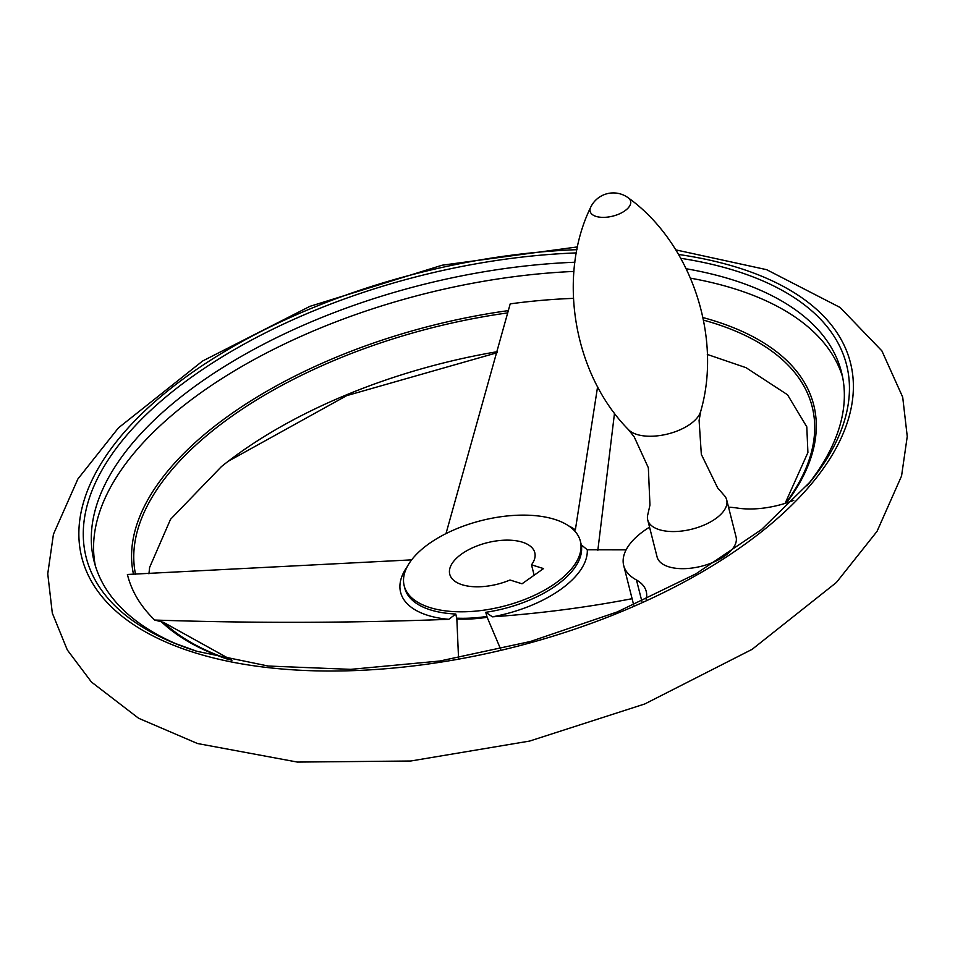 <?xml version="1.0" encoding="UTF-8"?>
<svg xmlns="http://www.w3.org/2000/svg" width="955" height="955" viewBox="0 0 955 955"><rect width="100%" height="100%" fill="white"/><g stroke="black" fill="none" stroke-linecap="round" stroke-linejoin="round"><path stroke-width="1.43" d="M842.561 376.831A385.486 187.705 -14.2 0 0 690.596 278.192M573.895 271.435A385.486 187.705 -14.2 0 0 95.369 565.897M411.641 559.869L127.397 574.468A356.418 173.547 -14.2 0 0 154.722 620.046L163.544 622.35L231.934 660.275M573.37 298.378A356.418 173.547 -14.2 0 0 510.209 303.869L446.092 533.272M507.797 312.882A348.575 169.727 -14.2 0 0 135.514 574.218M497.436 351.655A349.005 169.942 -14.2 0 0 228.221 461.277A349.005 169.942 -14.2 0 0 221.453 466.577L170.527 519.317L149.613 567.437L148.932 573.812M614.519 413.121L597.842 550.271M568.714 525.907A95.93 46.711 -14.2 0 1 575.364 529.87L597.615 386.608M458.531 657.888L456.848 619.019A90.988 44.312 -14.2 0 0 487.146 617.3L485.749 612.31L492.422 616.835C540.22 613.468 586.8 607.416 632.15 598.678M487.146 617.3L500.635 649.125M728.534 507.165A75.206 36.624 -14.2 0 1 738.06 508.167A61.538 29.963 -14.2 0 0 787.803 502.497A95.703 46.592 -14.2 0 0 793.76 500.36M626.098 549.865L587.289 549.782L581.249 544.804A90.868 44.252 -14.2 0 1 485.749 612.31M531.505 564.811A43.87 21.356 165.8 0 0 534.8 552.706A43.87 21.356 165.8 0 0 487.026 542.762A43.87 21.356 165.8 0 0 449.745 574.23A43.87 21.356 165.8 0 0 509.994 580.007L522.027 583.792L543.526 568.583L531.505 564.811L534.143 575.22M429.893 607.559A90.868 44.252 -14.2 0 0 531.446 596.672A90.868 44.252 -14.2 0 0 580.365 541.175A90.868 44.252 -14.2 0 0 481.416 520.571A90.868 44.252 -14.2 0 0 404.18 585.761A90.868 44.252 -14.2 0 0 429.893 607.559M154.722 620.046C252.43 623.305 350.461 623.054 448.814 619.317L455.786 614.017L456.848 619.019M576.975 249.661A396.48 193.053 -14.2 0 0 132.924 422.755A396.48 193.053 -14.2 0 0 193.984 652.48A396.48 193.053 -14.2 0 0 767.259 527.124A396.48 193.053 -14.2 0 0 678.575 254.472M806.951 485.844A385.486 187.705 -14.2 0 0 841.534 372.271A385.486 187.705 -14.2 0 0 686.287 268.773M574.898 262.243A385.486 187.705 -14.2 0 0 94.115 561.397A385.486 187.705 -14.2 0 0 178.537 644.852M641.879 601.352L636.472 579.983A75.206 36.624 -14.2 0 1 623.687 565.456L633.69 604.993M649.543 527.16A75.206 36.624 -14.2 0 0 623.687 565.456M628.33 429.499L634.204 436.877L648.35 467.759L649.949 505.111L647.884 514.256A40.731 19.84 -14.2 0 0 647.705 519.878A40.731 19.84 -14.2 0 0 659.237 529.655A40.731 19.84 -14.2 0 0 704.754 524.773A40.731 19.84 -14.2 0 0 726.695 499.895A40.731 19.84 -14.2 0 0 723.866 495.024L717.694 487.969L701.328 454.353L699.096 420.451L700.755 411.175M647.705 519.878L657.1 556.992A40.731 19.84 -14.2 0 0 668.631 566.769A40.731 19.84 -14.2 0 0 714.149 561.886A40.731 19.84 -14.2 0 0 736.078 537.008L726.695 499.895M628.223 429.392A38.618 18.802 -14.2 0 0 628.438 429.619A38.618 18.802 -14.2 0 0 636.854 434.441A38.618 18.802 -14.2 0 0 675.4 431.66A38.618 18.802 -14.2 0 0 700.707 411.33A38.618 18.802 -14.2 0 0 700.791 411.032M646.153 599.406A61.538 29.963 -14.2 0 0 646.249 591.491A61.538 29.963 -14.2 0 0 636.472 579.983M163.544 622.35A348.575 169.727 -14.2 0 0 231.385 660.156M785.667 503.201A348.575 169.727 -14.2 0 0 703.501 320.128M161.347 621.717A350.509 170.67 -14.2 0 0 229.033 659.666M508.418 310.602A350.509 170.67 -14.2 0 0 133.497 574.277M786.431 502.951A350.509 170.67 -14.2 0 0 702.987 317.573M492.422 616.835A95.93 46.711 -14.2 0 0 587.289 549.782M404.18 585.761L404.765 588.101A90.868 44.252 -14.2 0 0 430.49 609.899A90.868 44.252 -14.2 0 0 455.786 614.017M456.836 618.172A90.868 44.252 -14.2 0 0 486.799 616.464M407.164 566.781A95.93 46.711 -14.2 0 0 448.814 619.317M809.195 483.17A392.195 190.964 -14.2 0 0 810.389 481.69A392.195 190.964 -14.2 0 0 680.796 258.316M576.354 252.908A392.195 190.964 -14.2 0 0 146.067 414.757A392.195 190.964 -14.2 0 0 173.535 642.846A392.195 190.964 -14.2 0 0 175.302 643.563A392.195 190.964 -14.2 0 0 197.172 651.394M596.027 216.391A20.891 10.171 -14.2 0 0 622.636 212.237A20.891 10.171 -14.2 0 0 628.283 197.864A25.069 25.069 0 0 0 590.632 207.366A20.891 10.171 -14.2 0 0 590.62 207.402A20.891 10.171 -14.2 0 0 596.027 216.391M580.365 541.175L581.416 545.293M497.149 352.717L346.689 395.645L228.221 461.277M675.782 249.876L766.65 269.68L840.09 307.462L881.883 350.867L902.702 397.149L907.25 436.459L901.556 475.996L877.048 531.338L836.425 582.455L752.122 649.34L644.768 703.966L529.643 741.068L410.781 761.004L297.399 762.078L197.482 743.515L138.594 718.255L91.441 682.025L67.304 649.949L52.31 613.11L47.75 573.8L53.432 534.275L77.88 478.98L118.432 427.888L202.627 361.002L309.886 306.364L442.129 265.215L577.548 246.903M581.356 545.066L582.264 546.69M810.389 481.69L761.457 529.607L695.873 573.871L617.372 611.892L530.395 641.497L439.837 661.015L350.783 669.348L268.26 666.041L196.993 651.322L173.535 642.846M700.707 411.33C722.732 335.587 690.071 242.069 628.295 197.864M628.438 429.619C573.036 373.465 557.29 275.661 590.62 207.402M707.297 354.436L746.046 367.687L787.517 394.761L806.796 426.849L807.906 452.527L785.106 503.381"/></g></svg>
